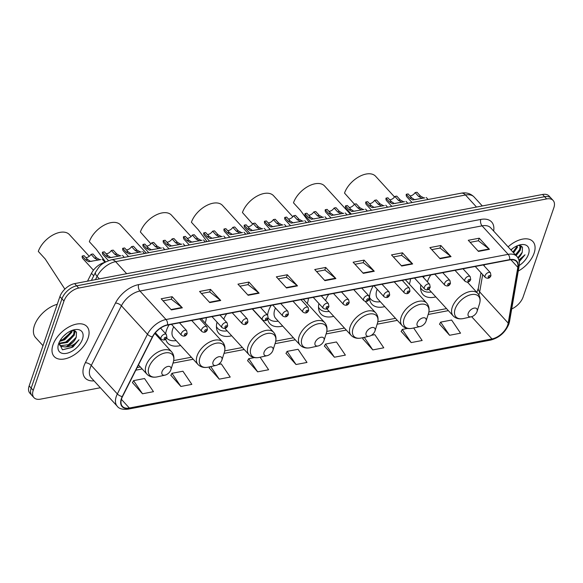 <?xml version="1.0" encoding="UTF-8"?>
<svg xmlns="http://www.w3.org/2000/svg" width="583" height="583" viewBox="0 0 583 583"><rect width="100%" height="100%" fill="white"/><g stroke="black" fill="none" stroke-linecap="round" stroke-linejoin="round"><path stroke-width="0.87" d="M205.209 323.018A24.522 14.203 137.5 0 0 205.252 322.88A24.522 14.203 137.5 0 0 206.331 317.691M169.099 324.789A24.522 14.203 137.5 0 0 166.505 330.262A24.522 14.203 137.5 0 0 165.63 333.673M307.277 303.575A24.522 14.203 137.5 0 0 307.328 303.437A24.522 14.203 137.5 0 0 308.4 298.248M271.168 305.346A24.522 14.203 137.5 0 0 268.574 310.819A24.522 14.203 137.5 0 0 267.575 315.126M322.202 295.625A24.522 14.203 137.5 0 0 321.765 296.368M409.346 284.132A24.522 14.203 137.5 0 0 409.397 283.994A24.522 14.203 137.5 0 0 410.468 278.805M373.237 285.903A24.522 14.203 137.5 0 0 370.642 291.376A24.522 14.203 137.5 0 0 369.542 297.111M424.271 276.174A24.522 14.203 137.5 0 0 423.477 277.574M369.578 298.35A24.522 14.203 137.5 0 0 371.925 304.231A24.522 14.203 137.5 0 0 384.765 306.614M318.916 303.539A24.522 14.203 137.5 0 0 320.89 313.96A24.522 14.203 137.5 0 0 333.731 316.336M267.67 319.105A24.522 14.203 137.5 0 0 269.856 323.682A24.522 14.203 137.5 0 0 282.697 326.065M217.044 322.166A24.522 14.203 137.5 0 0 218.822 333.403A24.522 14.203 137.5 0 0 231.662 335.786M165.725 339.131A24.522 14.203 137.5 0 0 167.787 343.125A24.522 14.203 137.5 0 0 180.628 345.508M420.817 284.949A24.522 14.203 137.5 0 0 422.959 294.51A24.522 14.203 137.5 0 0 435.8 296.893M87.516 281.159L91.473 273.318A13.883 8.038 -42.5 0 1 104.802 262.379M511.714 308.946A13.883 8.038 137.5 0 0 523.097 297.038L553.85 207.73A13.883 8.038 137.5 0 0 553.121 200.45L549.048 195.997A13.883 8.038 137.5 0 0 542.562 194.474L74.617 283.615A13.883 8.038 137.5 0 0 59.903 296.594L29.15 385.902A13.883 8.038 137.5 0 0 29.879 393.182L31.912 395.412A13.883 8.038 137.5 0 1 31.183 388.132A13.883 8.038 137.5 0 0 31.912 395.412L33.952 397.635A13.883 8.038 137.5 0 0 40.438 399.158L100.334 387.746M551.088 198.22A13.883 8.038 137.5 0 0 544.595 196.697L76.657 285.838A13.883 8.038 137.5 0 0 61.936 298.817L31.183 388.132L61.936 298.817A13.883 8.038 137.5 0 1 76.657 285.838L544.595 196.697A13.883 8.038 137.5 0 1 551.088 198.22M534.086 253.219A22.212 12.862 137.5 0 0 532.928 241.566A22.212 12.862 137.5 0 0 508.106 246.842A22.212 12.862 137.5 0 1 532.928 241.566A22.212 12.862 137.5 0 1 534.086 253.219A22.212 12.862 137.5 0 1 518.251 271.088A22.212 12.862 137.5 0 0 534.086 253.219M88.084 338.176A22.212 12.862 137.5 0 0 86.918 326.531A22.212 12.862 137.5 0 0 69.071 326.859A22.212 12.862 137.5 0 0 52.987 344.866A22.212 12.862 137.5 0 0 54.146 356.512A22.212 12.862 137.5 0 0 71.993 356.184A22.212 12.862 137.5 0 0 88.084 338.176A22.212 12.862 137.5 0 0 86.918 326.531A22.212 12.862 137.5 0 0 69.071 326.859A22.212 12.862 137.5 0 0 52.987 344.866A22.212 12.862 137.5 0 0 54.146 356.512A22.212 12.862 137.5 0 0 71.993 356.184A22.212 12.862 137.5 0 0 88.084 338.176M507.684 325.081A14.808 8.577 -42.5 0 1 491.986 338.927L129.331 408.013A14.808 8.577 -42.5 0 1 122.408 406.387A14.808 8.577 -42.5 0 1 122.503 396.571L152.629 336.894A14.808 8.577 -42.5 0 1 167.459 325.103L509.615 259.923A14.808 8.577 -42.5 0 1 516.538 261.541A14.808 8.577 -42.5 0 1 517.828 267.327L508.201 323.099A14.808 8.577 -42.5 0 1 507.684 325.081M507.975 325.022A15.18 8.789 137.5 0 0 508.507 322.989L518.134 267.218A15.18 8.789 137.5 0 0 509.71 259.632L167.554 324.811A15.18 8.789 137.5 0 0 152.36 336.901L122.233 396.578A15.18 8.789 137.5 0 0 129.229 408.304L491.884 339.219A15.18 8.789 137.5 0 0 507.975 325.022M132.487 382.608L142.492 393.773L153.46 391.681L144.526 378.535L133.558 380.626L132.407 382.754M170.87 375.299L180.876 386.463L191.843 384.372L182.916 371.225L171.949 373.317L170.797 375.437M209.261 367.982L219.259 379.147L230.227 377.063L221.3 363.916L218.239 364.499M247.644 360.673L257.65 371.837L268.617 369.746L260.127 357.248M439.575 324.112L449.58 335.276L460.541 333.185L451.614 320.038L440.646 322.129L439.495 324.257M401.191 331.421L411.19 342.585L422.158 340.501L413.66 327.989M362.801 338.738L372.807 349.902L383.774 347.811L374.84 334.664L371.342 335.334M324.418 346.047L334.416 357.211L345.384 355.12L336.457 341.973L325.489 344.065L324.337 346.193M286.027 353.356L296.033 364.521L307.001 362.437L298.073 349.29L287.106 351.374L285.954 353.502M553.121 200.45A13.883 8.038 137.5 0 0 546.635 198.927L78.69 288.068A13.883 8.038 137.5 0 0 63.977 301.047L33.224 390.355A13.883 8.038 137.5 0 0 33.952 397.635M248.139 295.282L237.959 284.154L248.926 282.063L259.107 293.198L248.139 295.282M209.756 302.599L199.568 291.464L210.536 289.379L220.724 300.507L209.756 302.599M171.366 309.908L161.185 298.78L172.153 296.689L182.333 307.824L171.366 309.908M363.296 273.347L353.116 262.219L364.084 260.127L374.264 271.255L363.296 273.347M401.68 266.037L391.499 254.902L402.467 252.818L412.647 263.946L401.68 266.037M440.07 258.721L429.882 247.593L440.85 245.501L451.038 256.637L440.07 258.721M478.454 251.411L468.273 240.283L479.241 238.192L489.421 249.32L478.454 251.411M286.523 287.973L276.342 276.845L287.31 274.753L297.49 285.881L286.523 287.973M324.913 280.663L314.725 269.528L325.693 267.437L335.881 278.572L324.913 280.663M325.693 267.437L324.811 270.016M316.598 271.576L324.884 270.002L335.509 278.229A3.702 2.201 79.2 0 1 335.881 278.572M287.31 274.753L286.421 277.326M278.215 278.893L286.501 277.311L297.126 285.539A3.702 2.201 79.2 0 1 297.49 285.881M479.241 238.192L478.351 240.764M470.146 242.331L478.424 240.75L489.05 248.977A3.702 2.201 79.2 0 1 489.421 249.32M440.85 245.501L439.968 248.074M431.755 249.641L440.041 248.059L450.666 256.294A3.702 2.201 79.2 0 1 451.038 256.637M402.467 252.818L401.578 255.39M393.372 256.95L401.658 255.376L412.283 263.603A3.702 2.201 79.2 0 1 412.647 263.946M364.084 260.127L363.194 262.7M354.989 264.267L363.267 262.685L373.892 270.913A3.702 2.201 79.2 0 1 374.264 271.255M172.153 296.689L171.264 299.261M163.058 300.828L171.344 299.247L181.969 307.481A3.702 2.201 79.2 0 1 182.333 307.824M210.536 289.379L209.654 291.952M201.441 293.511L209.727 291.937L220.352 300.165A3.702 2.201 79.2 0 1 220.724 300.507M248.926 282.063L248.037 284.635M239.832 286.202L248.11 284.628L258.735 292.855A3.702 2.201 79.2 0 1 259.107 293.198M296.033 364.521L287.106 351.374M334.416 357.211L325.489 344.065M372.807 349.902L364.273 337.338M363.457 337.521L362.721 338.876M411.19 342.585L402.263 329.439L407.517 328.44M402.263 329.439L401.111 331.567M449.58 335.276L440.646 322.129M257.65 371.837L248.715 358.691L254.414 357.605M248.715 358.691L247.564 360.819M219.259 379.147L210.74 366.598M209.909 366.787L209.18 368.128M180.876 386.463L171.949 373.317M142.492 393.773L133.558 380.626M517.551 247.061L513.579 252.825M517.507 245.669L512.938 252.133M520.532 245.545L520.349 250.114L516.123 255.609M520.145 245.436L519.715 249.422L515.489 254.917M512.785 248.351L511.029 250.041M518.127 258.203A10.458 6.056 137.5 0 0 522.259 252.206L517.901 257.81M519.213 265.52A15.085 8.738 137.5 0 0 528.46 254.29A15.085 8.738 137.5 0 0 520.182 244.816A15.085 8.738 137.5 0 0 510.89 249.888M522.259 252.206L522.477 247.097L518.455 245.305M518.885 262.124L525.013 254.793L518.885 259.996M525.013 254.793L519.205 261.315M521.894 253L517.791 257.635M519.344 250.216L515.35 254.764M516.8 247.432L512.807 251.98M521.508 246.026L520.094 249.837M394.531 196.945L375.627 176.285A20.361 11.791 137.5 0 0 359.266 176.583A20.361 11.791 137.5 0 0 344.524 193.09L354.413 204.167M468.236 313.304A5.553 3.214 137.5 0 0 471.283 316.788A5.553 3.214 137.5 0 0 477.011 311.628A5.553 3.214 137.5 0 0 477.047 311.511A5.553 3.214 137.5 0 0 474.066 308.123A5.553 3.214 137.5 0 0 468.236 313.304M430.873 274.921A16.659 9.649 137.5 0 0 427.893 280.467A16.659 9.649 137.5 0 0 427.47 281.932M428.745 289.183A16.659 9.649 137.5 0 0 428.767 289.204L453.166 315.877C455.782 318.544 459.244 319.426 463.565 318.515A15.304 8.862 137.5 0 1 455.17 308.903A15.304 8.862 137.5 0 1 471.232 294.626A15.304 8.862 137.5 0 1 479.452 303.983A15.304 8.862 137.5 0 1 479.35 304.297M420.576 287.681A21.979 12.731 137.5 0 0 421.786 289.452A21.979 12.731 137.5 0 0 431.318 291.996M420.583 288.14A21.979 12.731 137.5 0 0 420.766 288.345L421.786 289.452M350.456 214.274L324.593 186.006A20.361 11.791 137.5 0 0 308.232 186.305A20.361 11.791 137.5 0 0 293.489 202.811L300.362 210.332L309.099 222.159M417.202 323.026A5.553 3.214 137.5 0 0 420.248 326.509A5.553 3.214 137.5 0 0 425.976 321.35A5.553 3.214 137.5 0 0 426.013 321.24A5.553 3.214 137.5 0 0 423.032 317.844A5.553 3.214 137.5 0 0 417.202 323.026M377.208 289.27A16.659 9.649 137.5 0 0 376.858 290.188A16.659 9.649 137.5 0 0 377.733 298.926L402.132 325.598C404.748 328.273 408.209 329.147 412.531 328.236A15.304 8.862 137.5 0 1 404.136 318.624A15.304 8.862 137.5 0 1 420.197 304.348A15.304 8.862 137.5 0 1 428.418 313.705A15.304 8.862 137.5 0 1 428.316 314.018M369.615 297.549A21.979 12.731 137.5 0 0 370.752 299.181A21.979 12.731 137.5 0 0 380.284 301.717M369.622 297.942A21.979 12.731 137.5 0 0 369.731 298.066L370.752 299.181M292.819 216.781L273.558 195.728A20.361 11.791 137.5 0 0 257.198 196.026A20.361 11.791 137.5 0 0 242.448 212.533L252.687 224.047M366.168 332.747A5.553 3.214 137.5 0 0 369.214 336.231A5.553 3.214 137.5 0 0 374.942 331.071A5.553 3.214 137.5 0 0 374.978 330.962A5.553 3.214 137.5 0 0 371.998 327.566A5.553 3.214 137.5 0 0 366.168 332.747M328.805 294.364A16.659 9.649 137.5 0 0 325.824 299.91A16.659 9.649 137.5 0 0 325.613 300.573M318.507 307.124A21.979 12.731 137.5 0 0 319.717 308.903A21.979 12.731 137.5 0 0 329.249 311.439M318.515 307.584A21.979 12.731 137.5 0 0 318.697 307.788L319.717 308.903M248.387 233.725L222.524 205.449A20.361 11.791 137.5 0 0 206.163 205.748A20.361 11.791 137.5 0 0 191.413 222.254L198.293 229.775L207.031 241.602M315.133 342.469A5.553 3.214 137.5 0 0 318.18 345.952A5.553 3.214 137.5 0 0 323.908 340.793A5.553 3.214 137.5 0 0 323.944 340.683A5.553 3.214 137.5 0 0 320.963 337.287A5.553 3.214 137.5 0 0 315.133 342.469M275.438 308.013A16.659 9.649 137.5 0 0 274.79 309.631A16.659 9.649 137.5 0 0 275.657 318.369L300.063 345.041C302.679 347.716 306.141 348.59 310.462 347.679A15.304 8.862 137.5 0 1 302.067 338.067A15.304 8.862 137.5 0 1 318.129 323.791A15.304 8.862 137.5 0 1 326.349 333.148A15.304 8.862 137.5 0 1 326.247 333.461M268.209 318.048A21.979 12.731 137.5 0 0 268.676 318.624A21.979 12.731 137.5 0 0 278.215 321.16M191.056 236.567L171.489 215.171A20.361 11.791 137.5 0 0 155.129 215.47A20.361 11.791 137.5 0 0 140.379 231.976L150.931 243.905M264.099 352.19A5.553 3.214 137.5 0 0 267.145 355.674A5.553 3.214 137.5 0 0 272.873 350.514A5.553 3.214 137.5 0 0 272.91 350.405A5.553 3.214 137.5 0 0 269.929 347.009A5.553 3.214 137.5 0 0 264.099 352.19M216.439 326.567A21.979 12.731 137.5 0 0 217.641 328.346A21.979 12.731 137.5 0 0 227.173 330.882M216.446 327.027A21.979 12.731 137.5 0 0 216.628 327.231L217.641 328.346M226.736 313.807A16.659 9.649 137.5 0 0 223.785 319.258M146.318 253.168L120.455 224.892A20.361 11.791 137.5 0 0 104.095 225.191A20.361 11.791 137.5 0 0 89.345 241.697L96.224 249.218L105.53 261.964M213.065 361.912A5.553 3.214 137.5 0 0 216.111 365.395A5.553 3.214 137.5 0 0 221.839 360.236A5.553 3.214 137.5 0 0 221.875 360.126A5.553 3.214 137.5 0 0 218.887 356.73A5.553 3.214 137.5 0 0 213.065 361.912M173.698 326.779A16.659 9.649 137.5 0 0 172.721 329.074A16.659 9.649 137.5 0 0 173.588 337.812L197.994 364.484C200.603 367.159 204.072 368.033 208.393 367.122A15.304 8.862 137.5 0 1 199.991 357.517A15.304 8.862 137.5 0 1 216.06 343.234A15.304 8.862 137.5 0 1 224.28 352.591A15.304 8.862 137.5 0 1 224.171 352.904M166.614 338.067A21.979 12.731 137.5 0 0 176.139 340.603M89.265 256.309L69.421 234.614A20.361 11.791 137.5 0 0 53.06 234.913A20.361 11.791 137.5 0 0 38.31 251.419L45.19 258.939L64.851 289.124M162.03 371.633A5.553 3.214 137.5 0 0 165.076 375.117A5.553 3.214 137.5 0 0 170.797 369.957A5.553 3.214 137.5 0 0 170.841 369.848A5.553 3.214 137.5 0 0 167.853 366.452A5.553 3.214 137.5 0 0 162.03 371.633M57.251 304.29A23.138 13.402 137.5 0 0 34.433 325.525A23.138 13.402 137.5 0 0 35.643 337.659L42.996 345.697M71.541 332.019L72.365 330.299L71.796 332.295L64.793 339.729L59.648 341.427M71.498 330.627L71.162 331.603L64.159 339.029L60.122 340.574M74.522 330.503L74.34 335.079L67.337 342.512L59.007 343.788M74.136 330.393L73.706 334.38L66.702 341.813L58.905 343.278M66.775 333.316L63.54 336.136M58.985 342.811L62.454 349.785L72.882 347.082L79.011 339.751C75.236 344.429 70.616 346.827 65.165 346.943A10.458 6.056 137.5 0 0 76.249 337.163L69.246 344.597L60.559 345.704L59.67 345.107M65.165 346.943L61.193 346.404L59.969 345.471L58.89 343.365M82.451 339.248A15.085 8.738 137.5 0 0 74.172 329.774A15.085 8.738 137.5 0 0 58.613 343.795A15.085 8.738 137.5 0 0 58.511 344.101A15.085 8.738 137.5 0 0 66.615 353.327A15.085 8.738 137.5 0 0 82.451 339.248M76.249 337.163L76.475 332.062L72.452 330.269M79.011 339.751L71.082 347.672L62.505 349.8M75.885 337.958L67.577 345.413M73.341 335.174L65.034 342.629M70.798 332.397L62.483 339.845M75.506 330.991L74.092 334.802M424.832 197.87L412.691 199.969L409.747 198.111L406.249 194.292L408.136 193.935L411.627 197.746L414.52 199.626L415.949 199.561M421.83 198.235L418.601 196.42L415.111 192.601L416.998 192.244L420.489 196.063L423.834 197.907M412.072 202.541L406.876 196.865A6.938 4.023 -42.5 0 1 406.249 194.292M415.111 192.601A4.628 2.682 -42.5 0 1 409.907 195.873M404.58 201.725L392.439 203.831L389.488 201.966L385.997 198.147L387.884 197.79L391.375 201.609L394.261 203.482L395.689 203.416M401.578 202.09L398.349 200.282L394.859 196.464L396.746 196.107L400.237 199.918L403.582 201.769M391.82 206.397L386.624 200.72A6.938 4.023 -42.5 0 1 385.997 198.147M394.859 196.464A4.628 2.682 -42.5 0 1 389.655 199.729M384.328 205.588L372.187 207.686L369.236 205.828L365.745 202.01L367.633 201.652L371.123 205.464L374.009 207.344L375.437 207.278M381.326 205.945L378.097 204.137L374.607 200.319L376.494 199.962L379.985 203.78L383.33 205.624M371.568 210.259L366.372 204.582A6.938 4.023 -42.5 0 1 365.745 202.01M374.607 200.319A4.628 2.682 -42.5 0 1 369.403 203.584M364.076 209.443L351.928 211.549L348.984 209.683L345.493 205.865L347.381 205.507L350.871 209.326L353.757 211.199L355.185 211.133M361.074 209.807L357.845 207.993L354.355 204.181L356.235 203.817L359.733 207.635L363.071 209.479M351.316 214.114L346.12 208.437A6.938 4.023 -42.5 0 1 345.493 205.865M354.355 204.181A4.628 2.682 -42.5 0 1 349.151 207.446M343.817 213.298L331.676 215.404L328.732 213.538L325.241 209.727L327.121 209.363L330.619 213.181L333.505 215.054L334.934 214.996M340.815 213.662L337.593 211.855L334.103 208.036L335.983 207.679L339.474 211.491L342.819 213.342M331.057 217.976L325.868 212.299A6.938 4.023 -42.5 0 1 325.241 209.727M334.103 208.036A4.628 2.682 -42.5 0 1 328.899 211.301M323.565 217.16L311.424 219.266L308.48 217.401L304.989 213.582L306.869 213.225L310.36 217.044L313.253 218.916L314.682 218.851M320.563 217.525L317.341 215.71L313.843 211.891L315.731 211.534L319.222 215.353L322.567 217.197M310.805 221.831L305.616 216.155A6.938 4.023 -42.5 0 1 304.989 213.582M313.843 211.891A4.628 2.682 -42.5 0 1 308.647 215.163M303.313 221.015L291.172 223.121L288.228 221.256L284.73 217.437L286.617 217.08L290.108 220.899L293.001 222.772L294.43 222.713M300.311 221.38L297.082 219.572L293.592 215.754L295.479 215.397L298.97 219.208L302.315 221.059M290.553 225.687L285.364 220.01A6.938 4.023 -42.5 0 1 284.73 217.437M293.592 215.754A4.628 2.682 -42.5 0 1 288.396 219.019M283.061 224.878L270.92 226.976L267.969 225.118L264.478 221.3L266.365 220.942L269.856 224.754L272.749 226.634L274.178 226.568M280.059 225.235L276.83 223.427L273.34 219.609L275.227 219.252L278.718 223.07L282.063 224.914M270.301 229.549L265.105 223.872A6.938 4.023 -42.5 0 1 264.478 221.3M273.34 219.609A4.628 2.682 -42.5 0 1 268.136 222.881M262.809 228.733L250.668 230.839L247.717 228.973L244.226 225.155L246.113 224.798L249.604 228.616L252.49 230.489L253.918 230.423M259.807 229.097L256.578 227.283L253.088 223.471L254.975 223.107L258.466 226.925L261.811 228.769M250.049 233.404L244.853 227.727A6.938 4.023 -42.5 0 1 244.226 225.155M253.088 223.471A4.628 2.682 -42.5 0 1 247.884 226.736M242.557 232.588L230.409 234.694L227.465 232.828L223.974 229.017L225.861 228.653L229.352 232.471L232.238 234.344L233.666 234.286M239.555 232.952L236.326 231.145L232.836 227.326L234.723 226.969L238.214 230.788L241.559 232.632M229.797 237.266L224.601 231.589A6.938 4.023 -42.5 0 1 223.974 229.017M232.836 227.326A4.628 2.682 -42.5 0 1 227.632 230.591M222.305 236.45L210.157 238.556L207.213 236.691L203.722 232.872L205.61 232.515L209.1 236.334L211.986 238.207L213.414 238.141M219.295 236.815L216.074 235L212.584 231.189L214.464 230.824L217.962 234.643L221.3 236.487M209.545 241.122L204.349 235.445A6.938 4.023 -42.5 0 1 203.722 232.872M212.584 231.189A4.628 2.682 -42.5 0 1 207.38 234.453M202.046 240.305L189.905 242.411L186.961 240.546L183.47 236.734L185.35 236.37L188.848 240.189L191.734 242.062L193.162 242.003M199.043 240.67L195.822 238.862L192.332 235.044L194.212 234.687L197.703 238.498L201.048 240.349M189.286 244.977L184.097 239.307A6.938 4.023 -42.5 0 1 183.47 236.734M192.332 235.044A4.628 2.682 -42.5 0 1 187.128 238.309M181.794 244.168L169.653 246.266L166.709 244.408L163.218 240.59L165.098 240.232L168.589 244.044L171.482 245.924L172.911 245.858M178.792 244.532L175.57 242.717L172.072 238.899L173.96 238.542L177.451 242.36L180.796 244.204M169.034 248.839L163.845 243.162A6.938 4.023 -42.5 0 1 163.218 240.59M172.072 238.899A4.628 2.682 -42.5 0 1 166.876 242.171M161.542 248.023L149.401 250.129L146.457 248.263L142.959 244.445L144.846 244.088L148.337 247.906L151.23 249.779L152.659 249.713M158.54 248.387L155.311 246.58L151.82 242.761L153.708 242.404L157.199 246.215L160.544 248.066M148.782 252.694L143.593 247.017A6.938 4.023 -42.5 0 1 142.959 244.445M151.82 242.761A4.628 2.682 -42.5 0 1 146.617 246.026M141.29 251.885L129.149 253.984L126.198 252.126L122.707 248.307L124.594 247.95L128.085 251.761L130.978 253.641L132.407 253.576M138.288 252.242L135.059 250.435L131.569 246.616L133.456 246.259L136.947 250.078L140.292 251.922M128.53 256.556L123.334 250.879A6.938 4.023 -42.5 0 1 122.707 248.307M131.569 246.616A4.628 2.682 -42.5 0 1 126.365 249.881M121.038 255.74L108.897 257.846L105.946 255.981L102.455 252.162L104.342 251.805L107.833 255.624L110.719 257.497L112.147 257.431M118.036 256.105L114.807 254.29L111.317 250.479L113.204 250.114L116.695 253.933L120.04 255.777M108.474 260.63L103.082 254.735A6.938 4.023 -42.5 0 1 102.455 252.162M111.317 250.479A4.628 2.682 -42.5 0 1 106.113 253.743M100.786 259.595L88.638 261.701L85.694 259.836L82.203 256.024L84.09 255.66L87.581 259.479L90.467 261.352L91.895 261.293M97.784 259.96L94.555 258.152L91.065 254.334L92.952 253.977L96.443 257.788L99.788 259.639M93.448 270.199L82.83 258.597A6.938 4.023 -42.5 0 1 82.203 256.024M91.065 254.334A4.628 2.682 -42.5 0 1 85.861 257.599M93.739 275.795L91.473 273.318M542.562 194.474L546.635 198.927M29.15 385.902L33.224 390.355M59.903 296.594L63.977 301.047M74.617 283.615L78.69 288.068M461.255 193.17A9.255 5.502 79.2 0 1 465.482 194.999L115.623 261.65A18.51 10.72 137.5 0 0 97.091 276.393A9.255 4.132 -153.2 0 1 95.597 272.108C99.19 266.992 99.984 263.421 111.397 259.821L461.255 193.17C466.327 192.23 470.619 193.52 474.139 197.032A18.51 10.72 137.5 0 0 465.482 194.999L476.508 207.052M95.452 279.643L97.091 276.393L99.387 278.893M111.397 259.821A9.255 5.502 79.2 0 1 115.623 261.65L126.657 273.704M491.986 338.927L471.647 316.693M478.818 294.838A14.808 8.577 137.5 0 0 479.168 293.912A14.808 8.577 137.5 0 0 479.685 291.93L482.68 274.578M94.045 380.874A23.138 13.402 -42.5 0 1 83.996 365.927A23.138 13.402 -42.5 0 1 85.358 362.721L115.478 303.043A23.138 13.402 -42.5 0 1 138.645 284.613L480.8 219.434A23.138 13.402 -42.5 0 1 493.641 231.006L493.633 231.028A4.628 3.017 9.8 0 1 493.641 231.006M122.233 396.578A4.628 2.062 -153.2 0 1 117.351 393.948L91.283 365.446A18.51 10.72 137.5 0 0 90.197 368.011A18.51 10.72 137.5 0 0 91.159 377.718L117.234 406.213A18.51 10.72 -42.5 0 1 117.351 393.948L147.477 334.27A18.51 10.72 -42.5 0 1 166.009 319.52L508.165 254.348A4.628 2.747 79.2 0 1 509.71 259.632M129.229 408.304A4.628 2.747 79.2 0 1 128.005 409.157L490.653 340.078C499.267 337.776 505.344 332.434 508.886 324.053L509.549 321.473A4.628 3.017 -170.2 0 1 508.507 322.989M167.554 324.811A4.628 2.747 -100.8 0 0 166.009 319.52L139.942 291.026A18.51 10.72 137.5 0 0 121.41 305.776L91.283 365.446A4.628 2.062 26.8 0 0 85.358 362.721M152.36 336.901A4.628 2.062 -153.2 0 1 147.477 334.27L121.41 305.776A4.628 2.062 26.8 0 0 115.478 303.043M509.549 321.473L519.176 265.702A4.628 3.017 -170.2 0 1 518.134 267.218M480.8 219.434A4.628 2.747 79.2 0 0 482.097 225.847L508.165 254.348A18.51 10.72 -42.5 0 1 516.822 256.374L490.755 227.88A18.51 10.72 137.5 0 0 482.097 225.847L139.942 291.026A4.628 2.747 79.2 0 1 138.645 284.613M490.653 340.078A4.628 2.747 -100.8 0 0 491.884 339.219M129.331 408.013L121.402 399.348M135.832 370.176L142.165 368.966M172.998 363.092L193.199 359.245M224.032 353.371L244.233 349.523M275.067 343.649L295.268 339.802M326.101 333.928L346.302 330.08M377.135 324.206L397.336 320.358M428.17 314.485L448.371 310.637M508.201 323.099L479.685 291.93A8.33 5.436 9.8 0 1 478.351 288.148L481.011 272.749M517.828 267.327L510.89 259.741M484.174 265.928L484.386 264.726M324.593 280.306L335.509 278.229M362.976 272.997L373.892 270.913M401.359 265.688L412.283 263.603M439.75 258.371L450.666 256.294M478.133 251.062L489.05 248.977M286.202 287.623L297.126 285.539M247.819 294.932L258.735 292.855M209.435 302.249L220.352 300.165M171.045 309.558L181.969 307.481M467.493 282.179L477.747 293.387A16.659 9.649 137.5 0 0 464.36 293.635A16.659 9.649 137.5 0 0 452.299 307.139A16.659 9.649 137.5 0 0 453.166 315.877M405.367 279.782L426.712 303.109A16.659 9.649 137.5 0 0 413.325 303.357A16.659 9.649 137.5 0 0 401.264 316.861A16.659 9.649 137.5 0 0 402.132 325.598M377.281 323.74A15.304 8.862 137.5 0 0 377.383 323.427A15.304 8.862 137.5 0 0 369.163 314.069A15.304 8.862 137.5 0 0 353.101 328.346A15.304 8.862 137.5 0 0 361.496 337.958L369.214 336.231M365.235 301.426L375.678 312.838A16.659 9.649 137.5 0 0 362.291 313.078A16.659 9.649 137.5 0 0 350.23 326.582A16.659 9.649 137.5 0 0 351.097 335.32C353.713 337.994 357.175 338.869 361.496 337.958M303.298 299.225L324.644 322.559A16.659 9.649 137.5 0 0 311.256 322.8A16.659 9.649 137.5 0 0 299.196 336.304A16.659 9.649 137.5 0 0 300.063 345.041M275.212 343.183A15.304 8.862 137.5 0 0 275.314 342.87A15.304 8.862 137.5 0 0 267.094 333.512A15.304 8.862 137.5 0 0 251.033 347.796A15.304 8.862 137.5 0 0 259.428 357.401L267.145 355.674M252.264 308.946L273.609 332.281A16.659 9.649 137.5 0 0 260.222 332.521A16.659 9.649 137.5 0 0 248.161 346.025A16.659 9.649 137.5 0 0 249.028 354.763C251.645 357.437 255.106 358.312 259.428 357.401M201.23 318.668L222.575 342.002A16.659 9.649 137.5 0 0 209.188 342.243A16.659 9.649 137.5 0 0 197.12 355.754A16.659 9.649 137.5 0 0 197.994 364.484M173.136 362.633A15.304 8.862 137.5 0 0 173.246 362.313A15.304 8.862 137.5 0 0 165.025 352.955A15.304 8.862 137.5 0 0 148.957 367.239A15.304 8.862 137.5 0 0 157.359 376.844L165.076 375.117M154.83 333.454L171.54 351.724A16.659 9.649 137.5 0 0 158.153 351.964A16.659 9.649 137.5 0 0 146.085 365.475A16.659 9.649 137.5 0 0 146.96 374.206C149.569 376.88 153.037 377.755 157.359 376.844M475.262 266.467L485.304 277.45A3.469 2.011 -42.5 0 1 485.122 275.628A3.469 2.011 -42.5 0 1 487.636 272.815A3.469 2.011 -42.5 0 1 490.427 272.764L483.271 264.937M488.226 276.67A1.159 0.67 137.5 0 0 488.824 277.406A1.159 0.67 137.5 0 0 490.055 276.32A1.159 0.67 137.5 0 0 489.45 275.584A1.159 0.67 137.5 0 0 488.226 276.67M411.627 197.746L409.747 198.111M420.489 196.063L418.601 196.42M455.002 270.323L465.052 281.305A3.469 2.011 -42.5 0 1 464.87 279.483A3.469 2.011 -42.5 0 1 467.384 276.67A3.469 2.011 -42.5 0 1 470.175 276.619L463.019 268.799M467.974 280.525A1.159 0.67 137.5 0 0 468.572 281.261A1.159 0.67 137.5 0 0 469.796 280.183A1.159 0.67 137.5 0 0 469.198 279.446A1.159 0.67 137.5 0 0 467.974 280.525M391.375 201.609L389.488 201.966M400.237 199.918L398.349 200.282M434.75 274.178L444.8 285.16A3.469 2.011 -42.5 0 1 444.618 283.345A3.469 2.011 -42.5 0 1 447.132 280.525A3.469 2.011 -42.5 0 1 449.916 280.474L442.759 272.655M447.715 284.387A1.159 0.67 137.5 0 0 448.32 285.116A1.159 0.67 137.5 0 0 449.544 284.038A1.159 0.67 137.5 0 0 448.946 283.302A1.159 0.67 137.5 0 0 447.715 284.387M371.123 205.464L369.236 205.828M379.985 203.78L378.097 204.137M414.498 278.04L424.548 289.022A3.469 2.011 -42.5 0 1 424.366 287.2A3.469 2.011 -42.5 0 1 426.88 284.387A3.469 2.011 -42.5 0 1 429.664 284.336L422.507 276.51M427.463 288.242A1.159 0.67 137.5 0 0 428.068 288.979A1.159 0.67 137.5 0 0 429.292 287.893A1.159 0.67 137.5 0 0 428.694 287.164A1.159 0.67 137.5 0 0 427.463 288.242M350.871 209.326L348.984 209.683M359.733 207.635L357.845 207.993M394.246 281.895L404.296 292.877A3.469 2.011 -42.5 0 1 404.114 291.055A3.469 2.011 -42.5 0 1 406.628 288.242A3.469 2.011 -42.5 0 1 409.412 288.191L402.255 280.372M407.211 292.105A1.159 0.67 137.5 0 0 407.816 292.834A1.159 0.67 137.5 0 0 409.04 291.755A1.159 0.67 137.5 0 0 408.435 291.019A1.159 0.67 137.5 0 0 407.211 292.105M330.619 213.181L328.732 213.538M339.474 211.491L337.593 211.855M373.995 285.757L384.037 296.74A3.469 2.011 -42.5 0 1 383.854 294.918A3.469 2.011 -42.5 0 1 386.369 292.105A3.469 2.011 -42.5 0 1 389.16 292.054L382.003 284.227M386.959 295.96A1.159 0.67 137.5 0 0 387.564 296.696A1.159 0.67 137.5 0 0 388.788 295.61A1.159 0.67 137.5 0 0 388.183 294.881A1.159 0.67 137.5 0 0 386.959 295.96M310.36 217.044L308.48 217.401M319.222 215.353L317.341 215.71M353.743 289.613L363.785 300.595A3.469 2.011 -42.5 0 1 363.603 298.773A3.469 2.011 -42.5 0 1 366.117 295.96A3.469 2.011 -42.5 0 1 368.908 295.909L361.751 288.089M366.707 299.815A1.159 0.67 137.5 0 0 367.305 300.551A1.159 0.67 137.5 0 0 368.536 299.473A1.159 0.67 137.5 0 0 367.931 298.736A1.159 0.67 137.5 0 0 366.707 299.815M290.108 220.899L288.228 221.256M298.97 219.208L297.082 219.572M333.483 293.475L343.533 304.45A3.469 2.011 -42.5 0 1 343.351 302.635A3.469 2.011 -42.5 0 1 345.865 299.822A3.469 2.011 -42.5 0 1 348.656 299.771L341.5 291.945M346.455 303.677A1.159 0.67 137.5 0 0 347.053 304.406A1.159 0.67 137.5 0 0 348.284 303.328A1.159 0.67 137.5 0 0 347.679 302.592A1.159 0.67 137.5 0 0 346.455 303.677M269.856 224.754L267.969 225.118M278.718 223.07L276.83 223.427M313.231 297.33L323.281 308.312A3.469 2.011 -42.5 0 1 323.099 306.49A3.469 2.011 -42.5 0 1 325.613 303.677A3.469 2.011 -42.5 0 1 328.404 303.626L321.248 295.807M326.203 307.533A1.159 0.67 137.5 0 0 326.801 308.269A1.159 0.67 137.5 0 0 328.025 307.183A1.159 0.67 137.5 0 0 327.427 306.454A1.159 0.67 137.5 0 0 326.203 307.533M249.604 228.616L247.717 228.973M258.466 226.925L256.578 227.283M292.979 301.185L303.029 312.167A3.469 2.011 -42.5 0 1 302.847 310.345A3.469 2.011 -42.5 0 1 305.361 307.533A3.469 2.011 -42.5 0 1 308.145 307.481L300.988 299.662M305.944 311.395A1.159 0.67 137.5 0 0 306.549 312.124A1.159 0.67 137.5 0 0 307.773 311.045A1.159 0.67 137.5 0 0 307.175 310.309A1.159 0.67 137.5 0 0 305.944 311.395M229.352 232.471L227.465 232.828M238.214 230.788L236.326 231.145M272.727 305.047L282.777 316.03A3.469 2.011 -42.5 0 1 282.595 314.208A3.469 2.011 -42.5 0 1 285.109 311.395A3.469 2.011 -42.5 0 1 287.893 311.344L280.736 303.517M285.692 315.25A1.159 0.67 137.5 0 0 286.297 315.986A1.159 0.67 137.5 0 0 287.521 314.9A1.159 0.67 137.5 0 0 286.923 314.171A1.159 0.67 137.5 0 0 285.692 315.25M209.1 236.334L207.213 236.691M217.962 234.643L216.074 235M252.475 308.903L262.518 319.885A3.469 2.011 -42.5 0 1 262.343 318.063A3.469 2.011 -42.5 0 1 264.85 315.25A3.469 2.011 -42.5 0 1 267.641 315.199L260.484 307.379M265.44 319.105A1.159 0.67 137.5 0 0 266.045 319.841A1.159 0.67 137.5 0 0 267.269 318.763A1.159 0.67 137.5 0 0 266.664 318.026A1.159 0.67 137.5 0 0 265.44 319.105M188.848 240.189L186.961 240.546M197.703 238.498L195.822 238.862M232.223 312.765L242.266 323.747A3.469 2.011 -42.5 0 1 242.083 321.925A3.469 2.011 -42.5 0 1 244.598 319.112A3.469 2.011 -42.5 0 1 247.389 319.061L240.232 311.235M245.188 322.967A1.159 0.67 137.5 0 0 245.786 323.703A1.159 0.67 137.5 0 0 247.017 322.618A1.159 0.67 137.5 0 0 246.412 321.882A1.159 0.67 137.5 0 0 245.188 322.967M168.589 244.044L166.709 244.408M177.451 242.36L175.57 242.717M211.972 316.62L222.014 327.602A3.469 2.011 -42.5 0 1 221.831 325.78A3.469 2.011 -42.5 0 1 224.346 322.967A3.469 2.011 -42.5 0 1 227.137 322.916L219.98 315.097M224.936 326.823A1.159 0.67 137.5 0 0 225.534 327.559A1.159 0.67 137.5 0 0 226.765 326.48A1.159 0.67 137.5 0 0 226.16 325.744A1.159 0.67 137.5 0 0 224.936 326.823M148.337 247.906L146.457 248.263M157.199 246.215L155.311 246.58M191.712 320.475L201.762 331.457A3.469 2.011 -42.5 0 1 201.58 329.643A3.469 2.011 -42.5 0 1 204.094 326.823A3.469 2.011 -42.5 0 1 206.885 326.772L199.729 318.952M204.684 330.685A1.159 0.67 137.5 0 0 205.282 331.414A1.159 0.67 137.5 0 0 206.506 330.335A1.159 0.67 137.5 0 0 205.908 329.599A1.159 0.67 137.5 0 0 204.684 330.685M128.085 251.761L126.198 252.126M136.947 250.078L135.059 250.435M171.46 324.337L181.51 335.32A3.469 2.011 -42.5 0 1 181.328 333.498A3.469 2.011 -42.5 0 1 183.842 330.685A3.469 2.011 -42.5 0 1 186.633 330.634L179.477 322.807M184.425 334.54A1.159 0.67 137.5 0 0 185.03 335.276A1.159 0.67 137.5 0 0 186.254 334.19A1.159 0.67 137.5 0 0 185.656 333.461A1.159 0.67 137.5 0 0 184.425 334.54M107.833 255.624L105.946 255.981M116.695 253.933L114.807 254.29M155.391 332.762L161.258 339.175A3.469 2.011 -42.5 0 1 161.076 337.353A3.469 2.011 -42.5 0 1 163.59 334.54A3.469 2.011 -42.5 0 1 166.374 334.489L160.544 328.12M164.173 338.402A1.159 0.67 137.5 0 0 164.778 339.131A1.159 0.67 137.5 0 0 166.002 338.053A1.159 0.67 137.5 0 0 165.404 337.317A1.159 0.67 137.5 0 0 164.173 338.402M87.581 259.479L85.694 259.836M96.443 257.788L94.555 258.152M474.139 197.032L482.301 205.952M91.407 280.416L95.597 272.108M519.176 265.702C519.788 261.978 519.008 258.867 516.822 256.374M117.234 406.213C118.983 408.741 122.568 409.725 128.005 409.157M478.351 288.148L476.821 292.375M137.151 367.552L140.321 366.947M173.683 360.593L191.355 357.226M224.717 350.871L242.39 347.504M275.759 341.15L293.424 337.783M326.793 331.428L344.458 328.061M377.828 321.707L395.493 318.34M428.862 311.985L446.527 308.618M471.283 316.788L463.565 318.515M477.747 293.387C480.173 296.23 480.742 299.757 479.452 303.983L477.047 311.511M420.248 326.509L412.531 328.236M426.712 303.109C429.139 305.951 429.707 309.478 428.418 313.705L426.013 321.24M326.874 308.844L351.097 335.32M375.678 312.838C378.105 315.673 378.673 319.207 377.383 323.427L374.978 330.962M318.18 345.952L310.462 347.679M268.195 318.092L268.676 318.624M324.644 322.559C327.07 325.394 327.639 328.929 326.349 333.148L323.944 340.683M224.9 328.397L249.028 354.763M273.609 332.281C276.036 335.116 276.604 338.65 275.314 342.87L272.91 350.405M216.111 365.395L208.393 367.122M222.575 342.002C225.002 344.837 225.57 348.372 224.28 352.591L221.875 360.126M138.477 364.936L146.96 374.206M171.54 351.724C173.967 354.559 174.536 358.093 173.246 362.313L170.841 369.848M485.304 277.45C487.847 278.936 489.735 278.353 490.966 275.686L490.427 272.764M426.268 197.491L428.097 199.488M465.052 281.305C467.595 282.799 469.483 282.208 470.714 279.541L470.175 276.619M406.016 201.354L407.838 203.35M444.8 285.16C447.343 286.654 449.231 286.071 450.462 283.396L449.916 280.474M385.764 205.209L387.586 207.205M424.548 289.022C427.084 290.516 428.971 289.926 430.21 287.259L429.664 284.336M365.512 209.071L367.334 211.061M404.296 292.877C406.832 294.371 408.719 293.781 409.951 291.114L409.412 288.191M345.26 212.926L347.082 214.923M384.037 296.74C386.58 298.226 388.467 297.643 389.699 294.976L389.16 292.054M325.001 216.781L326.83 218.778M363.785 300.595C366.328 302.089 368.216 301.498 369.447 298.831L368.908 295.909M304.749 220.644L306.578 222.64M343.533 304.45C346.076 305.944 347.964 305.361 349.195 302.686L348.656 299.771M284.497 224.499L286.319 226.496M323.281 308.312C325.824 309.806 327.712 309.216 328.943 306.549L328.404 303.626M264.245 228.361L266.067 230.351M303.029 312.167C305.565 313.661 307.452 313.071 308.691 310.404L308.145 307.481M243.993 232.216L245.815 234.213M282.777 316.03C285.313 317.524 287.2 316.933 288.439 314.266L287.893 311.344M223.741 236.079L225.563 238.068M262.518 319.885C265.061 321.379 266.948 320.788 268.18 318.121L267.641 315.199M203.482 239.934L205.311 241.93M242.266 323.747C244.809 325.234 246.696 324.651 247.928 321.984L247.389 319.061M183.23 243.789L185.059 245.786M222.014 327.602C224.557 329.096 226.444 328.506 227.676 325.839L227.137 322.916M162.978 247.651L164.807 249.641M201.762 331.457C204.305 332.951 206.193 332.368 207.424 329.694L206.885 326.772M142.726 251.506L144.548 253.503M181.51 335.32C184.053 336.814 185.941 336.223 187.172 333.556L186.633 330.634M122.474 255.369L124.296 257.358M161.258 339.175C163.794 340.669 165.681 340.078 166.92 337.411L166.374 334.489M102.222 259.224L104.998 262.263"/></g></svg>

